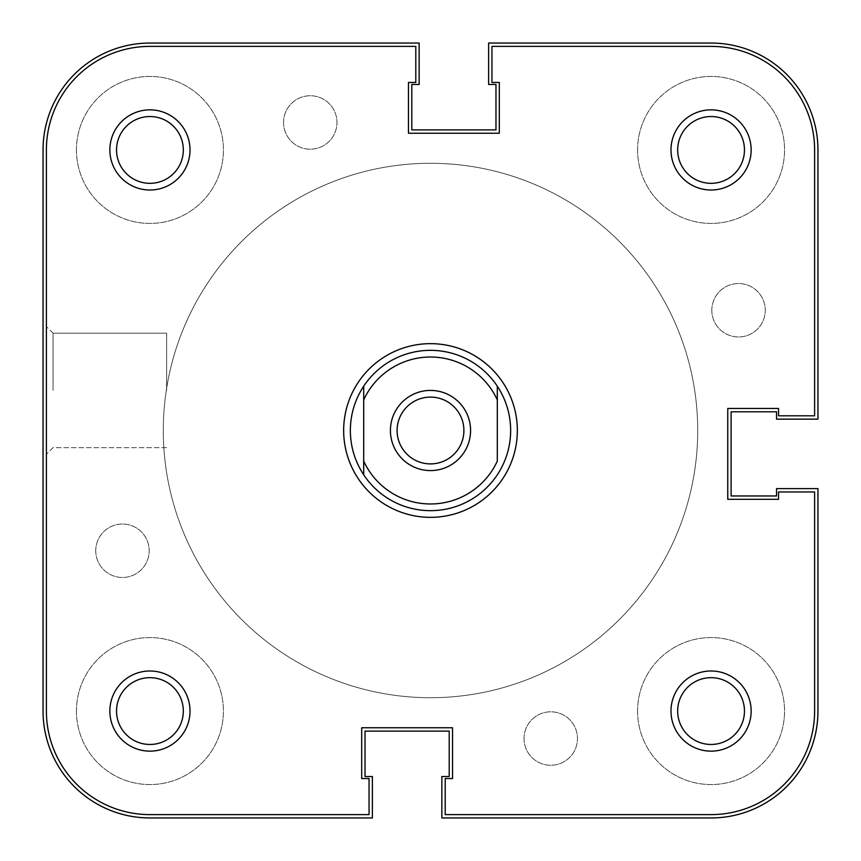 <?xml version="1.0" encoding="UTF-8"?>
<svg xmlns="http://www.w3.org/2000/svg" width="861" height="861" viewBox="0 0 861 861"><rect width="100%" height="100%" fill="white"/><g stroke="black" fill="none" stroke-linecap="round" stroke-linejoin="round"><path stroke-width="0.65" stroke-dasharray="4.3 3.23" d="M430.5 397.104A33.396 33.396 0 0 0 397.104 430.5A33.396 33.396 0 0 0 430.5 463.896A33.396 33.396 0 0 0 463.896 430.5A33.396 33.396 0 0 0 430.5 397.104M163.289 430.5A267.211 267.211 0 0 0 430.5 697.711A267.211 267.211 0 0 0 697.711 430.5A267.211 267.211 0 0 0 430.5 163.289A267.211 267.211 0 0 0 163.289 430.5A267.211 267.211 0 0 0 430.5 697.711A267.211 267.211 0 0 0 697.711 430.5A267.211 267.211 0 0 0 430.5 163.289A267.211 267.211 0 0 0 163.289 430.5A267.211 267.211 0 0 0 430.5 697.711A267.211 267.211 0 0 0 697.711 430.5A267.211 267.211 0 0 0 430.5 163.289A267.211 267.211 0 0 0 163.289 430.5A267.211 267.211 0 0 0 430.5 697.711A267.211 267.211 0 0 0 697.711 430.5A267.211 267.211 0 0 0 430.5 163.289A267.211 267.211 0 0 0 163.289 430.5A267.211 267.211 0 0 1 430.5 163.289A267.211 267.211 0 0 1 697.711 430.5A267.211 267.211 0 0 1 430.5 697.711A267.211 267.211 0 0 1 163.289 430.5A267.211 267.211 0 0 1 430.5 163.289A267.211 267.211 0 0 1 697.711 430.5A267.211 267.211 0 0 1 430.5 697.711A267.211 267.211 0 0 1 163.289 430.5A267.211 267.211 0 0 0 430.5 697.711A267.211 267.211 0 0 0 697.711 430.5A267.211 267.211 0 0 0 430.5 163.289A267.211 267.211 0 0 0 163.289 430.5A267.211 267.211 0 0 0 430.5 697.711A267.211 267.211 0 0 0 697.711 430.5A267.211 267.211 0 0 0 430.5 163.289A267.211 267.211 0 0 0 163.289 430.5M350.341 430.5A80.159 80.159 0 0 0 430.5 510.659A80.159 80.159 0 0 0 510.659 430.5A80.159 80.159 0 0 0 430.5 350.341A80.159 80.159 0 0 0 350.341 430.5A80.159 80.159 0 0 0 430.5 510.659A80.159 80.159 0 0 0 510.659 430.5A80.159 80.159 0 0 0 430.5 350.341A80.159 80.159 0 0 0 350.341 430.5A80.159 80.159 0 0 0 430.5 510.659A80.159 80.159 0 0 0 510.659 430.5A80.159 80.159 0 0 0 430.5 350.341A80.159 80.159 0 0 0 350.341 430.5M497.303 399.891L497.303 461.109M363.697 399.891L363.697 461.109M76.446 711.068A73.486 73.486 0 0 0 149.932 784.554A73.486 73.486 0 0 0 223.419 711.068A73.486 73.486 0 0 0 149.932 637.581A73.486 73.486 0 0 0 76.446 711.068A73.486 73.486 0 0 0 149.932 784.554A73.486 73.486 0 0 0 223.419 711.068A73.486 73.486 0 0 0 149.932 637.581A73.486 73.486 0 0 0 76.446 711.068M637.581 711.068A73.486 73.486 0 0 0 711.068 784.554A73.486 73.486 0 0 0 784.554 711.068A73.486 73.486 0 0 0 711.068 637.581A73.486 73.486 0 0 0 637.581 711.068A73.486 73.486 0 0 0 711.068 784.554A73.486 73.486 0 0 0 784.554 711.068A73.486 73.486 0 0 0 711.068 637.581A73.486 73.486 0 0 0 637.581 711.068M637.581 149.932A73.486 73.486 0 0 0 711.068 223.419A73.486 73.486 0 0 0 784.554 149.932A73.486 73.486 0 0 0 711.068 76.446A73.486 73.486 0 0 0 637.581 149.932A73.486 73.486 0 0 0 711.068 223.419A73.486 73.486 0 0 0 784.554 149.932A73.486 73.486 0 0 0 711.068 76.446A73.486 73.486 0 0 0 637.581 149.932M76.446 149.932A73.486 73.486 0 0 0 149.932 223.419A73.486 73.486 0 0 0 223.419 149.932A73.486 73.486 0 0 0 149.932 76.446A73.486 73.486 0 0 0 76.446 149.932A73.486 73.486 0 0 0 149.932 223.419A73.486 73.486 0 0 0 223.419 149.932A73.486 73.486 0 0 0 149.932 76.446A73.486 73.486 0 0 0 76.446 149.932M283.538 122.466A26.723 26.723 0 0 0 310.261 149.19A26.723 26.723 0 0 0 336.974 122.466A26.723 26.723 0 0 0 310.261 95.743A26.723 26.723 0 0 0 283.538 122.466A26.723 26.723 0 0 0 310.261 149.19A26.723 26.723 0 0 0 336.974 122.466A26.723 26.723 0 0 0 310.261 95.743A26.723 26.723 0 0 0 283.538 122.466M711.81 310.261A26.723 26.723 0 0 0 738.534 336.974A26.723 26.723 0 0 0 765.257 310.261A26.723 26.723 0 0 0 738.534 283.538A26.723 26.723 0 0 0 711.81 310.261A26.723 26.723 0 0 0 738.534 336.974A26.723 26.723 0 0 0 765.257 310.261A26.723 26.723 0 0 0 738.534 283.538A26.723 26.723 0 0 0 711.81 310.261M524.026 738.534A26.723 26.723 0 0 0 550.739 765.257A26.723 26.723 0 0 0 577.462 738.534A26.723 26.723 0 0 0 550.739 711.81A26.723 26.723 0 0 0 524.026 738.534A26.723 26.723 0 0 0 550.739 765.257A26.723 26.723 0 0 0 577.462 738.534A26.723 26.723 0 0 0 550.739 711.81A26.723 26.723 0 0 0 524.026 738.534M95.743 550.739A26.723 26.723 0 0 0 122.466 577.462A26.723 26.723 0 0 0 149.19 550.739A26.723 26.723 0 0 0 122.466 524.026A26.723 26.723 0 0 0 95.743 550.739A26.723 26.723 0 0 0 122.466 577.462A26.723 26.723 0 0 0 149.19 550.739A26.723 26.723 0 0 0 122.466 524.026A26.723 26.723 0 0 0 95.743 550.739M43.05 149.932L43.05 711.068A106.882 106.882 0 0 0 149.932 817.95L372.382 817.95L372.382 776.536L365.032 776.536L365.032 731.107L449.205 731.107L449.205 776.536L441.854 776.536L441.854 817.95L711.068 817.95A106.882 106.882 0 0 0 817.95 711.068L817.95 488.617L776.536 488.617L776.536 495.968L731.107 495.968L731.107 411.795L776.536 411.795L776.536 419.146L817.95 419.146L817.95 149.932A106.882 106.882 0 0 0 711.068 43.05L488.617 43.05L488.617 84.464L495.968 84.464L495.968 129.893L411.795 129.893L411.795 84.464L419.146 84.464L419.146 43.05L149.932 43.05A106.882 106.882 0 0 0 43.05 149.932M190.012 149.932A40.08 40.08 0 0 0 149.932 109.853A40.08 40.08 0 0 0 109.853 149.932A40.08 40.08 0 0 0 149.932 190.012A40.08 40.08 0 0 0 190.012 149.932M116.536 149.932A33.396 33.396 0 0 1 149.932 116.536A33.396 33.396 0 0 1 183.328 149.932A33.396 33.396 0 0 0 149.932 116.536A33.396 33.396 0 0 0 116.536 149.932A33.396 33.396 0 0 0 149.932 183.328A33.396 33.396 0 0 0 183.328 149.932A33.396 33.396 0 0 1 149.932 183.328A33.396 33.396 0 0 1 116.536 149.932A33.396 33.396 0 0 1 149.932 116.536A33.396 33.396 0 0 1 183.328 149.932A33.396 33.396 0 0 1 149.932 183.328A33.396 33.396 0 0 1 116.536 149.932M190.012 711.068A40.08 40.08 0 0 0 149.932 670.988A40.08 40.08 0 0 0 109.853 711.068A40.08 40.08 0 0 0 149.932 751.147A40.08 40.08 0 0 0 190.012 711.068M116.536 711.068A33.396 33.396 0 0 1 149.932 677.672A33.396 33.396 0 0 1 183.328 711.068A33.396 33.396 0 0 0 149.932 677.672A33.396 33.396 0 0 0 116.536 711.068A33.396 33.396 0 0 0 149.932 744.464A33.396 33.396 0 0 0 183.328 711.068A33.396 33.396 0 0 1 149.932 744.464A33.396 33.396 0 0 1 116.536 711.068A33.396 33.396 0 0 1 149.932 677.672A33.396 33.396 0 0 1 183.328 711.068A33.396 33.396 0 0 1 149.932 744.464A33.396 33.396 0 0 1 116.536 711.068M751.147 149.932A40.08 40.08 0 0 0 711.068 109.853A40.08 40.08 0 0 0 670.988 149.932A40.08 40.08 0 0 0 711.068 190.012A40.08 40.08 0 0 0 751.147 149.932M677.672 149.932A33.396 33.396 0 0 1 711.068 116.536A33.396 33.396 0 0 1 744.464 149.932A33.396 33.396 0 0 0 711.068 116.536A33.396 33.396 0 0 0 677.672 149.932A33.396 33.396 0 0 0 711.068 183.328A33.396 33.396 0 0 0 744.464 149.932A33.396 33.396 0 0 1 711.068 183.328A33.396 33.396 0 0 1 677.672 149.932A33.396 33.396 0 0 1 711.068 116.536A33.396 33.396 0 0 1 744.464 149.932A33.396 33.396 0 0 1 711.068 183.328A33.396 33.396 0 0 1 677.672 149.932M751.147 711.068A40.08 40.08 0 0 0 711.068 670.988A40.08 40.08 0 0 0 670.988 711.068A40.08 40.08 0 0 0 711.068 751.147A40.08 40.08 0 0 0 751.147 711.068M677.672 711.068A33.396 33.396 0 0 1 711.068 677.672A33.396 33.396 0 0 1 744.464 711.068A33.396 33.396 0 0 0 711.068 677.672A33.396 33.396 0 0 0 677.672 711.068A33.396 33.396 0 0 0 711.068 744.464A33.396 33.396 0 0 0 744.464 711.068A33.396 33.396 0 0 1 711.068 744.464A33.396 33.396 0 0 1 677.672 711.068A33.396 33.396 0 0 1 711.068 677.672A33.396 33.396 0 0 1 744.464 711.068A33.396 33.396 0 0 1 711.068 744.464A33.396 33.396 0 0 1 677.672 711.068M46.386 390.42L46.386 326.513L46.386 390.42M53.07 390.42L53.07 333.196L53.07 390.42M166.636 390.42L166.636 333.196L166.636 390.42M390.42 430.5A40.08 40.08 0 0 1 430.5 390.42A40.08 40.08 0 0 1 470.58 430.5A40.08 40.08 0 0 1 430.5 470.58A40.08 40.08 0 0 1 390.42 430.5A40.08 40.08 0 0 1 430.5 390.42A40.08 40.08 0 0 1 470.58 430.5A40.08 40.08 0 0 1 430.5 470.58A40.08 40.08 0 0 1 390.42 430.5M814.614 149.932L814.614 415.798L814.614 149.932A103.546 103.546 0 0 0 711.068 46.386L491.954 46.386L491.954 82.462L499.305 82.462L499.305 133.229L408.458 133.229L408.458 82.462L415.798 82.462L415.798 46.386L149.932 46.386A103.546 103.546 0 0 0 46.386 149.932L46.386 711.068L46.386 149.932A103.546 103.546 0 0 1 149.932 46.386A103.546 103.546 0 0 0 46.386 149.932L46.386 711.068A103.546 103.546 0 0 0 149.932 814.614L369.046 814.614L149.932 814.614A103.546 103.546 0 0 1 46.386 711.068A103.546 103.546 0 0 0 149.932 814.614L369.046 814.614L369.046 778.538L361.695 778.538L361.695 727.771L452.542 727.771L452.542 778.538L445.202 778.538L445.202 814.614L711.068 814.614L445.202 814.614L445.202 778.538L445.202 814.614L711.068 814.614A103.546 103.546 0 0 0 814.614 711.068L814.614 491.954L778.538 491.954L778.538 499.305L727.771 499.305L727.771 408.458L778.538 408.458L778.538 415.798L814.614 415.798L778.538 415.798L814.614 415.798L814.614 149.932A103.546 103.546 0 0 0 711.068 46.386L491.954 46.386L491.954 82.462L499.305 82.462L499.305 133.229L408.458 133.229L408.458 82.462L415.798 82.462L415.798 46.386L415.798 82.462L408.458 82.462L408.458 133.229L499.305 133.229L499.305 82.462L491.954 82.462L491.954 46.386L711.068 46.386A103.546 103.546 0 0 1 814.614 149.932M778.538 408.458L778.538 415.798L778.538 408.458L727.771 408.458L778.538 408.458M727.771 499.305L727.771 408.458L727.771 499.305L778.538 499.305L727.771 499.305M778.538 491.954L778.538 499.305L778.538 491.954L814.614 491.954L778.538 491.954M814.614 491.954L814.614 711.068A103.546 103.546 0 0 1 711.068 814.614A103.546 103.546 0 0 0 814.614 711.068L814.614 491.954M452.542 778.538L445.202 778.538L452.542 778.538L452.542 727.771L452.542 778.538M361.695 727.771L452.542 727.771L361.695 727.771L361.695 778.538L361.695 727.771M369.046 778.538L361.695 778.538L369.046 778.538L369.046 814.614L369.046 778.538M53.07 333.196L46.386 326.513L53.07 333.196L166.636 333.196L53.07 333.196M166.636 447.645L53.07 447.645L46.386 454.317L53.07 447.645L166.636 447.645"/><path stroke-width="1.29" d="M430.5 470.58A40.08 40.08 0 0 1 390.42 430.5A40.08 40.08 0 0 1 430.5 390.42A40.08 40.08 0 0 1 470.58 430.5A40.08 40.08 0 0 1 430.5 470.58M430.5 397.104A33.396 33.396 0 0 0 397.104 430.5A33.396 33.396 0 0 0 430.5 463.896A33.396 33.396 0 0 0 463.896 430.5A33.396 33.396 0 0 0 430.5 397.104M510.659 430.5C510.551 446.579 506.096 461.345 497.303 474.809A80.159 80.159 0 0 1 363.697 474.809L363.697 461.109A73.486 73.486 0 0 0 497.303 461.109L497.303 399.891A73.486 73.486 0 0 0 363.697 399.891L363.697 474.809C354.904 461.345 350.449 446.579 350.341 430.5C350.449 414.421 354.904 399.655 363.697 386.191A80.159 80.159 0 0 1 497.303 386.191C506.096 399.655 510.551 414.421 510.659 430.5M497.303 386.191L497.303 399.891L497.303 386.191M363.697 399.891L363.697 386.191L363.697 399.891M43.05 149.932L43.05 711.068A106.882 106.882 0 0 0 149.932 817.95L372.382 817.95L372.382 776.536L365.032 776.536L365.032 731.107L449.205 731.107L449.205 776.536L441.854 776.536L441.854 817.95L711.068 817.95A106.882 106.882 0 0 0 817.95 711.068L817.95 488.617L776.536 488.617L776.536 495.968L731.107 495.968L731.107 411.795L776.536 411.795L776.536 419.146L817.95 419.146L817.95 149.932A106.882 106.882 0 0 0 711.068 43.05L488.617 43.05L488.617 84.464L495.968 84.464L495.968 129.893L411.795 129.893L411.795 84.464L419.146 84.464L419.146 43.05L149.932 43.05A106.882 106.882 0 0 0 43.05 149.932M190.012 711.068A40.08 40.08 0 0 1 149.932 751.147A40.08 40.08 0 0 1 109.853 711.068A40.08 40.08 0 0 1 149.932 670.988A40.08 40.08 0 0 1 190.012 711.068M116.536 711.068A33.396 33.396 0 0 0 149.932 744.464A33.396 33.396 0 0 0 183.328 711.068A33.396 33.396 0 0 0 149.932 677.672A33.396 33.396 0 0 0 116.536 711.068M190.012 149.932A40.08 40.08 0 0 1 149.932 190.012A40.08 40.08 0 0 1 109.853 149.932A40.08 40.08 0 0 1 149.932 109.853A40.08 40.08 0 0 1 190.012 149.932M116.536 149.932A33.396 33.396 0 0 0 149.932 183.328A33.396 33.396 0 0 0 183.328 149.932A33.396 33.396 0 0 0 149.932 116.536A33.396 33.396 0 0 0 116.536 149.932M751.147 149.932A40.08 40.08 0 0 1 711.068 190.012A40.08 40.08 0 0 1 670.988 149.932A40.08 40.08 0 0 1 711.068 109.853A40.08 40.08 0 0 1 751.147 149.932M677.672 149.932A33.396 33.396 0 0 0 711.068 183.328A33.396 33.396 0 0 0 744.464 149.932A33.396 33.396 0 0 0 711.068 116.536A33.396 33.396 0 0 0 677.672 149.932M751.147 711.068A40.08 40.08 0 0 1 711.068 751.147A40.08 40.08 0 0 1 670.988 711.068A40.08 40.08 0 0 1 711.068 670.988A40.08 40.08 0 0 1 751.147 711.068M677.672 711.068A33.396 33.396 0 0 0 711.068 744.464A33.396 33.396 0 0 0 744.464 711.068A33.396 33.396 0 0 0 711.068 677.672A33.396 33.396 0 0 0 677.672 711.068M517.343 430.5A86.843 86.843 0 0 1 430.5 517.343A86.843 86.843 0 0 1 343.657 430.5A86.843 86.843 0 0 1 430.5 343.657A86.843 86.843 0 0 1 517.343 430.5M814.614 711.068L814.614 491.954L778.538 491.954L778.538 499.305L727.771 499.305L727.771 408.458L778.538 408.458L778.538 415.798L814.614 415.798L814.614 149.932A103.546 103.546 0 0 0 711.068 46.386L491.954 46.386L491.954 82.462L499.305 82.462L499.305 133.229L408.458 133.229L408.458 82.462L415.798 82.462L415.798 46.386L149.932 46.386A103.546 103.546 0 0 0 46.386 149.932L46.386 711.068A103.546 103.546 0 0 0 149.932 814.614L369.046 814.614L369.046 778.538L361.695 778.538L361.695 727.771L452.542 727.771L452.542 778.538L445.202 778.538L445.202 814.614L711.068 814.614A103.546 103.546 0 0 0 814.614 711.068"/></g></svg>
